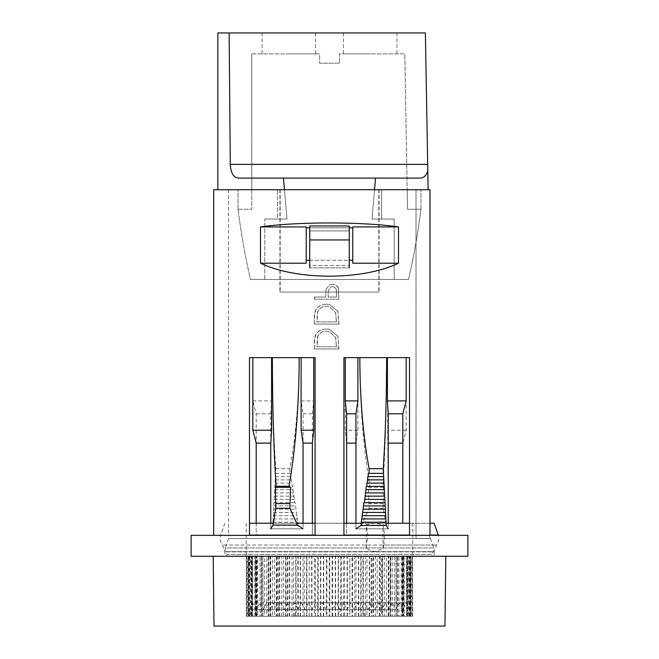 <?xml version="1.0" encoding="UTF-8"?>
<svg xmlns="http://www.w3.org/2000/svg" width="659" height="659" viewBox="0 0 659 659"><rect width="100%" height="100%" fill="white"/><g stroke="black" fill="none" stroke-linecap="round" stroke-linejoin="round"><path stroke-width="0.49" stroke-dasharray="3.29 2.47" d="M226.927 556.27L226.927 554.45L432.073 554.45L226.927 554.45A4.102 4.102 0 0 0 226.021 551.871L432.979 551.871L226.021 551.871A4.102 4.102 0 0 1 225.329 547.95L433.671 547.95A4.102 4.102 0 0 1 432.979 551.871A4.102 4.102 0 0 0 432.073 554.45L432.073 556.27L226.927 556.27L432.073 556.27M430.409 538.51L433.671 547.95L225.329 547.95L228.591 538.51L430.409 538.51L228.591 538.51L228.591 535.47L416.027 535.47L416.027 538.411L430.409 538.51M429.091 535.339L416.027 535.594L416.027 538.411L416.027 535.339L429.091 535.339L416.027 535.594L429.091 535.594L430.409 538.411L416.027 538.411L416.027 535.47L228.591 535.47M416.027 189.718L416.027 535.47L416.027 189.718L228.558 189.718L416.027 189.718M352.763 260.256L352.763 263.213L352.763 260.256L306.237 260.256L306.237 227.833L352.763 227.833L352.763 260.256L352.763 226.927L352.763 263.213L398.497 263.213L398.497 226.927C362.195 221.646 296.805 221.646 260.503 226.927L306.237 226.927L306.237 263.213L260.503 263.213L260.503 226.927M352.763 227.833L352.763 226.927L398.497 226.927M338.775 299.219L338.413 288.947C337.482 285.932 335.447 284.391 332.293 284.309L329.508 284.845L326.139 289.144L325.744 297.044L314.598 297.044L314.598 299.219L338.965 299.219L338.413 288.947M314.598 324.063L338.775 324.063L337.91 311.485L329.508 304.483L326.37 304.186C318.585 304.623 314.664 308.75 314.598 316.559L314.302 324.063L338.775 324.063M314.598 348.916L338.775 348.916L337.91 336.337L329.508 329.335L326.37 329.039C318.585 329.475 314.664 333.594 314.598 341.411L314.302 348.916L338.775 348.916M275.767 468.706L289.886 468.706A192.115 50.339 90 0 0 299.153 357.639L315.076 357.639L313.725 357.639L313.725 400.903L312.358 413.794L312.358 535.339L256.186 535.339L256.186 413.794L252.825 400.903L252.825 357.639L272.356 357.639L271.582 357.639L271.582 400.903L270.783 413.794L270.783 528.831L303.049 528.831L270.783 528.831L272.785 525.454L298.041 525.454L303.049 528.831L303.049 413.794L301.105 400.903L301.105 357.639L299.153 357.639L315.076 357.639L315.076 535.339L343.924 535.339L213.673 535.339L249.489 535.339L249.489 357.639L272.356 357.639C272.447 399.107 273.584 436.126 275.767 468.706L272.785 525.454M402.814 523.23L402.814 443.103L406.175 430.212L406.175 357.639L409.511 357.639L386.644 357.639L409.511 357.639L409.511 535.339L343.924 535.339L343.924 357.639L359.847 357.639L343.924 357.639L345.275 357.639L345.275 430.212L346.642 443.103L346.642 535.339L343.924 535.339M213.673 189.718L429.981 189.718L429.981 535.339M260.503 263.213C296.805 280.495 362.195 280.495 398.497 263.213M388.217 523.23L388.217 528.831L355.951 528.831L388.217 528.831L386.017 525.108L383.233 508.287L383.497 487.339L382.928 486.26C385.301 448.161 386.545 405.293 386.644 357.639L345.275 357.639M355.951 523.23L355.951 528.831L361.478 525.108L369.114 508.287L368.356 487.339L369.963 486.26A233.517 61.188 -90 0 1 359.847 357.639M346.642 523.23L346.642 535.339L409.511 535.339M289.886 468.706L289.886 473.351L290.743 473.351L290.743 476.614L291.229 476.614L291.715 483.121L292.201 483.121L292.201 486.383L292.695 486.383L294.639 502.66L295.133 502.66L298.041 525.454M315.076 535.339L312.358 535.339L312.358 523.23M256.186 523.23L256.186 535.339L249.489 535.339M191.11 535.339L467.89 535.339M191.11 556.27L467.89 556.27M406.175 357.639L387.418 357.639L388.217 528.831M357.895 357.639L357.895 430.212L355.951 443.103L355.951 528.831M303.049 413.794L312.358 413.794M256.186 413.794L270.783 413.794M270.783 523.23L270.783 528.831M303.049 523.23L303.049 528.831M379.098 189.718L379.098 292.052L280.174 292.052L379.098 292.052M280.174 189.718L280.174 292.052L280.174 189.718M279.902 189.718L279.902 292.052L378.826 292.052L279.902 292.052M378.826 189.718L378.826 292.052L378.826 189.718M301.105 357.639L313.725 357.639M252.825 357.639L271.582 357.639M387.418 357.639L386.644 357.639M357.895 430.212L345.275 430.212M406.175 430.212L387.418 430.212M252.825 400.903L271.582 400.903M301.105 400.903L313.725 400.903M384.947 499.407L364.361 499.407M385.128 502.66L363.867 502.66M385.309 505.914L363.381 505.914M385.49 509.176L362.895 509.176M385.672 512.43L362.409 512.43M385.853 515.684L361.923 515.684M386.034 518.938L361.437 518.938M386.215 522.2L360.959 522.2M383.538 473.351L368.257 473.351M383.711 476.614L367.771 476.614M383.884 479.867L367.285 479.867M384.057 483.121L366.799 483.121M384.238 486.383L366.305 486.383M384.411 489.637L365.819 489.637M384.592 492.891L365.333 492.891M384.765 496.145L364.847 496.145M386.017 525.108L361.478 525.108M383.233 508.287L369.114 508.287M383.233 503.633L369.114 503.633M383.497 487.339L368.356 487.339M382.928 486.26L369.963 486.26M274.053 499.407L294.639 499.407M274.053 502.66L294.639 502.66M273.872 502.66L295.133 502.66M273.872 505.914L295.133 505.914M273.691 505.914L295.619 505.914M273.691 509.176L295.619 509.176M273.51 509.176L296.105 509.176M273.51 512.43L296.105 512.43M273.328 512.43L296.591 512.43M273.328 515.684L296.591 515.684M273.147 515.684L297.077 515.684M273.147 518.938L297.077 518.938M272.966 518.938L297.563 518.938M272.966 522.2L297.563 522.2M272.785 522.2L298.041 522.2M275.767 473.351L289.886 473.351M275.462 473.351L290.743 473.351M275.462 476.614L290.743 476.614M275.289 476.614L291.229 476.614M275.289 479.867L291.229 479.867M275.116 479.867L291.715 479.867M275.116 483.121L291.715 483.121M274.943 483.121L292.201 483.121M274.943 486.383L292.201 486.383M274.762 486.383L292.695 486.383M274.762 489.637L292.695 489.637M274.589 489.637L293.181 489.637M274.589 492.891L293.181 492.891M274.408 492.891L293.667 492.891M274.408 496.145L293.667 496.145M274.235 496.145L294.153 496.145M274.235 499.407L294.153 499.407M349.27 227.833L309.73 227.833M309.73 260.256L349.27 260.256M306.237 227.833L306.237 260.256M338.965 348.916L337.91 336.337M338.075 336.337L329.5 329.335L326.37 329.039M326.304 329.039C318.363 329.475 314.368 333.602 314.302 341.411L314.302 348.916M336.436 345.036L336.436 346.741L317.07 346.741L317.679 337.037C319.22 333.149 322.111 331.205 326.37 331.213L329.5 331.617L335.744 337.589L336.296 346.741M336.436 346.741L316.822 346.741L317.449 337.037C319.005 333.149 321.963 331.205 326.312 331.213L329.5 331.617L335.62 337.597L336.296 345.036M338.965 324.063L337.91 311.485M338.075 311.485L329.5 304.483L326.37 304.186M326.304 304.186C318.363 304.631 314.368 308.75 314.302 316.559L314.302 324.063M336.436 320.192L336.436 321.897L317.07 321.897L317.679 312.185C319.22 308.297 322.111 306.353 326.37 306.361L329.5 306.764L335.744 312.745L336.296 321.897M336.436 321.897L316.822 321.897L317.449 312.185C319.005 308.297 321.963 306.353 326.312 306.361L329.5 306.764L335.62 312.745L336.296 320.192M338.594 288.947C337.647 285.94 335.571 284.391 332.342 284.309L332.293 284.309M332.342 284.309L329.5 284.845L326.139 289.144M326.073 289.144L325.744 297.044M314.598 297.044L325.67 297.044M314.302 297.044L314.598 299.219M314.302 299.219L338.965 299.219M328.149 292.802L329.5 287.637L332.334 286.484C335.497 287.126 336.864 289.177 336.436 292.612L336.436 297.044L328.198 297.044L328.149 292.802L329.508 287.629L332.334 286.484M328.198 297.044L328.174 292.802M332.276 286.484C335.382 287.135 336.724 289.177 336.296 292.612L336.436 297.044M328.223 297.044L336.296 297.044M370.201 53.881L343.454 53.881L370.201 53.881M370.201 32.95L343.454 32.95L370.201 32.95M288.799 53.881L315.546 53.881L288.799 53.881M288.799 32.95L315.546 32.95L288.799 32.95M339.393 63.19L319.607 63.19L339.393 63.19L339.393 53.881L404.807 53.881L407.18 189.718L404.807 53.881L339.393 53.881L339.393 63.19M428.119 189.718L427.79 170.903C426.159 175.747 423.613 178.136 420.162 178.087L375.556 178.087L374.534 189.718L381.602 189.718L381.602 219.019L371.973 219.019L394.197 219.019L371.973 219.019L374.534 189.718L428.119 189.718L374.534 189.718L371.973 219.019L394.197 219.019L394.197 279.49L264.803 279.49L408.465 279.49L250.535 279.49C245.412 257.793 241.243 234.373 238.039 209.249C241.243 234.373 245.412 257.793 250.535 279.49L264.803 279.49L264.803 219.019L287.027 219.019L284.466 189.718L287.027 219.019L284.466 189.718L217.857 189.718L284.466 189.718L277.398 189.718L277.398 219.019L264.803 219.019L287.027 219.019L283.444 178.087L284.466 189.718L238.039 189.718L277.398 189.718L277.398 219.019L264.803 219.019L264.803 279.49L250.535 279.49L408.465 279.49C413.588 257.793 417.757 234.373 420.961 209.249L407.526 209.249L407.18 189.718L251.812 189.718L251.812 53.881L251.812 189.718L407.18 189.718L407.526 209.249L420.961 209.249C417.757 234.373 413.588 257.793 408.465 279.49L394.197 279.49L394.197 219.019L381.602 219.019L381.602 189.718L420.961 189.718L374.534 189.718L371.973 219.019L375.556 178.087L238.838 178.087L420.162 178.087L238.838 178.087C233.681 177.848 230.831 173.284 230.288 164.371L229.134 32.95L217.857 32.95M251.812 53.881L319.607 53.881L319.607 63.19L319.607 53.881L251.812 53.881M229.134 32.95L425.384 32.95L427.675 164.371L230.288 164.371M309.73 267.867L309.73 265.429L349.27 265.429L309.73 265.429L309.73 230.922L349.27 230.922L349.27 225.996L309.73 225.996L349.27 225.996L309.73 225.996L309.73 267.867L309.73 225.996L309.73 230.922L349.27 230.922L349.27 267.867L349.27 225.996L349.27 267.867L309.73 267.867L349.27 267.867M277.398 219.019L287.027 219.019L277.398 219.019M238.039 209.249L251.812 209.249L238.039 209.249L238.039 189.718L238.039 209.249M251.812 189.718L251.812 209.249L251.812 189.718M420.961 209.249L420.961 189.718L420.961 209.249M309.73 239.95L349.27 239.95M294.902 616.264L409.741 616.264L294.902 616.264M364.097 609.773L249.259 609.773L364.097 609.773M323.207 602.787L336.477 602.787L323.207 602.787M326.353 609.773L332.993 609.773L326.353 609.773M338.94 609.773L319.03 609.773L338.94 609.773M316.905 602.787L343.454 602.787L316.905 602.787M345.242 609.773L312.053 609.773L345.242 609.773M310.611 602.787L350.431 602.787L310.611 602.787M351.535 609.773L305.076 609.773L351.535 609.773M304.318 602.787L357.409 602.787L304.318 602.787M357.829 609.773L298.099 609.773L357.829 609.773M298.025 602.787L364.386 602.787L298.025 602.787M364.122 609.773L291.121 609.773L364.122 609.773M291.723 602.787L371.363 602.787L291.723 602.787M370.424 609.773L284.144 609.773L370.424 609.773M285.429 602.787L378.34 602.787L285.429 602.787M376.717 609.773L277.167 609.773L376.717 609.773M279.136 602.787L385.317 602.787L279.136 602.787M383.011 609.773L270.19 609.773L383.011 609.773M272.842 602.787L392.303 602.787L272.842 602.787M389.312 609.773L263.213 609.773L389.312 609.773M266.541 602.787L399.28 602.787L266.541 602.787M395.606 609.773L256.236 609.773L395.606 609.773M260.247 602.787L406.257 602.787L260.247 602.787M406.521 556.27L402.023 556.27L402.023 616.264L403.02 616.264L403.02 556.27L406.521 556.27L406.521 616.264L403.02 616.264M407.46 616.264L407.46 556.27L406.397 556.27L406.397 616.264L407.46 616.264L406.521 616.264M410.4 616.264L410.442 556.27L410.4 616.264L412.542 616.264L409.214 616.264L410.829 616.264L410.236 616.264L410.236 556.27L407.46 556.27M410.829 616.264L410.829 556.27L409.214 556.27L410.829 556.27M412.312 616.264L412.312 556.27M412.542 616.264L412.542 556.27L410.4 556.27M409.939 616.264L409.651 556.27L409.939 616.264L412.707 616.264L412.542 556.27M412.567 616.264L412.567 556.27L409.939 556.27M407.847 616.264L407.229 616.264L407.229 556.27L407.847 556.27L407.847 616.264L411.405 616.264L411.405 556.27L412.567 556.27M410.895 616.264L410.895 556.27L407.847 556.27M404.156 616.264L403.226 616.264L403.226 556.27L404.156 556.27L404.156 616.264L408.432 616.264L408.432 556.27L410.895 556.27M407.575 616.264L407.575 556.27L404.156 556.27M398.95 616.264L397.723 616.264L397.723 556.27L398.95 556.27L398.95 616.264L403.852 616.264L403.852 556.27L407.575 556.27M402.657 616.264L402.657 556.27L398.95 556.27M392.327 616.264L390.828 616.264L390.828 556.27L392.327 556.27L392.327 616.264L397.764 616.264L397.764 556.27L402.657 556.27M396.257 616.264L396.257 556.27L392.327 556.27M384.419 616.264L382.69 616.264L382.69 556.27L384.419 556.27L384.419 616.264L390.285 616.264L390.285 556.27L396.257 556.27M388.489 616.264L388.489 556.27L384.419 556.27M375.399 616.264L373.464 616.264L373.464 556.27L375.399 556.27L375.399 616.264L381.569 616.264L381.569 556.27L388.489 556.27M379.526 616.264L379.526 556.27L375.399 556.27M358.751 616.264L358.751 556.27L354.756 556.27L354.756 616.264L371.791 616.264L371.791 556.27L379.526 556.27M369.542 616.264L369.542 556.27L361.148 556.27L369.542 556.27M361.148 616.264L361.148 556.27M332.07 616.264L329.747 616.264L329.747 556.27L332.07 556.27L332.07 616.264L349.871 616.264L349.871 556.27L358.751 556.27M347.359 616.264L347.359 556.27L338.174 556.27L347.359 556.27M338.174 616.264L338.174 556.27M335.596 616.264L335.596 556.27L332.07 556.27M320.529 616.264L318.223 616.264L318.223 556.27L320.529 556.27L320.529 616.264L326.296 616.264L326.296 556.27L335.596 556.27M323.717 616.264L323.717 556.27L320.529 556.27M309.178 616.264L306.929 616.264L306.929 556.27L309.178 556.27L309.178 616.264L314.491 616.264L314.491 556.27L323.717 556.27M311.954 616.264L311.954 556.27L309.178 556.27M298.23 616.264L296.097 616.264L296.097 556.27L298.23 556.27L298.23 616.264L302.983 616.264L302.983 556.27L311.954 556.27M300.553 616.264L300.553 556.27L298.23 556.27M287.925 616.264L285.948 616.264L285.948 556.27L287.925 556.27L287.925 616.264L292.019 616.264L292.019 556.27L300.553 556.27M289.738 616.264L289.738 556.27L287.925 556.27M278.469 616.264L276.681 616.264L276.681 556.27L278.469 556.27L278.469 616.264L281.821 616.264L281.821 556.27L289.738 556.27M279.729 616.264L279.729 556.27L278.469 556.27M270.042 616.264L268.493 616.264L268.493 556.27L270.042 556.27L270.042 616.264L272.595 616.264L272.595 556.27L279.729 556.27M270.734 616.264L270.734 556.27L270.042 556.27M262.834 616.264L261.541 616.264L261.541 556.27L262.834 556.27L262.834 616.264L264.523 616.264L264.523 556.27L270.734 556.27M262.941 616.264L262.834 556.27M256.977 616.264L256.491 616.264L256.475 609.773L256.977 609.773L256.977 616.264L256.475 616.264L257.768 616.264L257.768 556.27L262.941 556.27M252.603 616.264L251.911 616.264L251.911 556.27L248.764 556.27L252.603 556.27L252.603 616.264L256.475 616.264L256.491 556.27L256.977 556.27L252.479 556.27L256.491 556.27M254.374 523.23L412.765 523.23L254.374 523.23M429.981 523.23L409.511 523.23M386.215 523.23L360.959 523.23M343.924 523.23L315.076 523.23M296.674 523.23L273.304 523.23M249.489 523.23L434.166 523.23M383.851 545.042L384.609 535.05L383.027 524.424L374.633 523.23L366.239 524.424L367.821 535.05L366.239 548.708L374.633 551.624L383.027 548.708L383.851 545.042L436.489 545.042L222.511 545.042L367.063 545.042M423.935 556.27L224.834 556.27L423.935 556.27M214.018 626.05L444.982 626.05M434.429 556.27L213.203 556.27L434.429 556.27M406.397 616.264L407.089 616.264L407.089 556.27L410.236 556.27M407.089 556.27L406.397 556.27M403.02 556.27L402.023 556.27M373.464 556.27L371.791 556.27M382.69 556.27L381.569 556.27M390.828 556.27L390.285 556.27M403.226 556.27L403.852 556.27M407.229 556.27L408.432 556.27M409.651 556.27L411.405 556.27M410.442 556.27L412.707 556.27M300.249 556.27L309.129 556.27L300.249 556.27L300.249 616.264L297.852 616.264L297.852 556.27L289.458 556.27L297.852 556.27M397.459 556.27L401.232 556.27L396.059 556.27L397.459 556.27L397.459 616.264L396.166 616.264L396.166 556.27M390.507 556.27L394.477 556.27L388.266 556.27L390.507 556.27L390.507 616.264L388.958 616.264L388.958 556.27M382.319 556.27L386.405 556.27L379.271 556.27L382.319 556.27L382.319 616.264L380.531 616.264L380.531 556.27M373.052 556.27L377.179 556.27L369.262 556.27L373.052 556.27L373.052 616.264L371.075 616.264L371.075 556.27M362.903 556.27L358.447 556.27L362.903 556.27L362.903 616.264L360.77 616.264L360.77 556.27M352.071 556.27L347.046 556.27L352.071 556.27L352.071 616.264L349.822 616.264L349.822 556.27M340.777 556.27L335.283 556.27L340.777 556.27L340.777 616.264L338.471 616.264L338.471 556.27M329.253 556.27L323.404 556.27L329.253 556.27L329.253 616.264L326.93 616.264L326.93 556.27M317.737 556.27L311.641 556.27L317.737 556.27L317.737 609.773L315.439 609.773L315.439 556.27M251.911 556.27L252.603 556.27M285.536 556.27L279.474 556.27L285.536 556.27L285.536 616.264L283.601 616.264L283.601 556.27M276.31 556.27L270.511 556.27L276.31 556.27L276.31 616.264L274.581 616.264L274.581 556.27M268.172 556.27L262.743 556.27L268.172 556.27L268.172 616.264L266.673 616.264L266.673 556.27M261.277 556.27L256.343 556.27L261.277 556.27L261.277 616.264L260.05 616.264L260.05 556.27M255.774 556.27L251.425 556.27L255.774 556.27L255.774 616.264L254.844 616.264L254.844 556.27M251.771 556.27L248.105 556.27L251.771 556.27L251.771 616.264L251.153 616.264L251.153 556.27M249.349 556.27L246.433 556.27L249.349 556.27L249.349 616.264L249.061 556.27M248.558 556.27L246.235 556.27L248.6 556.27L248.558 616.264L248.6 556.27M249.415 556.27L246.688 556.27L249.786 556.27L249.415 609.773L249.786 556.27M363.348 616.264L363.348 556.27M365.448 616.264L365.448 556.27M409.214 616.264L409.214 556.27M409.585 616.264L409.585 556.27M326.93 616.264L304.244 616.264L304.244 556.27M306.46 616.264L306.46 556.27M287.209 556.27L287.209 616.264L295.652 616.264L295.652 556.27M293.552 616.264L293.552 556.27M255.98 616.264L255.98 556.27M256.977 609.773L256.977 556.27M354.756 616.264L352.54 616.264L352.54 556.27L349.871 556.27M352.54 556.27L354.756 556.27M261.541 556.27L257.768 556.27M268.493 556.27L264.523 556.27M276.681 556.27L272.595 556.27M285.948 556.27L281.821 556.27M296.097 556.27L292.019 556.27M306.929 556.27L302.983 556.27M318.223 556.27L314.491 556.27M329.747 556.27L326.296 556.27M343.561 616.264L343.561 556.27M341.263 616.264L341.263 556.27M252.479 616.264L252.479 556.27M251.54 616.264L251.54 556.27M248.6 616.264L246.458 616.264L249.786 616.264L248.171 616.264L248.764 616.264L248.764 556.27M248.171 616.264L248.171 556.27M246.688 616.264L246.688 556.27M246.458 616.264L246.458 556.27M249.061 616.264L246.293 616.264L246.293 556.27M246.433 616.264L246.433 556.27M251.153 616.264L247.595 616.264L247.595 556.27M248.105 616.264L248.105 556.27M254.844 616.264L250.568 616.264L250.568 556.27M251.425 616.264L251.425 556.27M260.05 616.264L255.148 616.264L255.148 556.27M256.343 616.264L256.343 556.27M266.673 616.264L261.236 616.264L261.236 556.27M262.743 616.264L262.743 556.27M274.581 616.264L268.715 616.264L268.715 556.27M270.511 616.264L270.511 556.27M283.601 616.264L277.431 616.264L277.431 556.27M279.474 616.264L279.474 556.27M289.458 616.264L289.458 556.27M309.129 616.264L309.129 556.27M311.641 616.264L311.641 556.27M320.826 616.264L320.826 556.27M323.404 616.264L323.404 556.27M338.471 616.264L332.704 616.264L332.704 556.27M335.283 616.264L335.283 556.27M349.822 616.264L344.509 616.264L344.509 556.27M347.046 616.264L347.046 556.27M360.77 616.264L356.017 616.264L356.017 556.27M358.447 616.264L358.447 556.27M371.075 616.264L366.981 616.264L366.981 556.27M369.262 616.264L369.262 556.27M380.531 616.264L377.179 616.264L377.179 556.27M379.271 616.264L379.271 556.27M388.958 616.264L386.405 616.264L386.405 556.27M388.266 616.264L388.266 556.27M396.166 616.264L394.477 616.264L394.477 556.27M396.059 616.264L396.059 556.27M402.023 616.264L401.232 616.264L401.232 556.27M402.023 609.773L402.525 609.773L402.525 616.264L402.509 556.27M257.768 616.264L261.541 616.264M264.523 616.264L268.493 616.264M272.595 616.264L276.681 616.264M281.821 616.264L285.948 616.264M292.019 616.264L296.097 616.264M302.983 616.264L306.929 616.264M314.491 616.264L318.223 616.264M326.296 616.264L329.747 616.264M349.871 616.264L352.54 616.264M248.764 616.264L251.911 616.264M246.293 616.264L248.558 616.264M247.595 616.264L249.349 616.264M250.568 616.264L251.771 616.264M255.148 616.264L255.774 616.264M268.715 616.264L268.172 616.264M277.431 616.264L276.31 616.264M287.209 616.264L285.536 616.264M297.852 616.264L295.652 616.264M304.244 616.264L300.249 616.264M332.704 616.264L329.253 616.264M344.509 616.264L340.777 616.264M356.017 616.264L352.071 616.264M366.981 616.264L362.903 616.264M377.179 616.264L373.052 616.264M386.405 616.264L382.319 616.264M394.477 616.264L390.507 616.264M401.232 616.264L397.459 616.264M410.236 616.264L407.089 616.264M412.707 616.264L410.442 616.264M411.405 616.264L409.651 616.264M408.432 616.264L407.229 616.264M403.852 616.264L403.226 616.264M390.285 616.264L390.828 616.264M381.569 616.264L382.69 616.264M371.791 616.264L373.464 616.264M317.737 616.264L317.737 609.773M315.439 616.264L315.439 609.773M249.415 616.264L249.415 609.773M249.786 616.264L249.786 609.773M383.027 548.708L383.027 524.424M366.239 548.708L366.239 524.424M299.153 357.639L272.356 357.639M429.981 535.05L409.511 535.05M343.924 535.05L315.076 535.05M249.489 535.05L367.821 535.05M384.609 535.05L438.243 535.05C439.38 538.683 438.795 542.011 436.489 545.042L434.166 551.624L224.834 551.624L434.166 551.624L434.166 556.27M364.402 616.264L364.402 609.773L365.448 609.773M294.598 616.264L294.598 609.773L293.552 609.773M341.263 609.773L343.561 609.773M228.558 189.718L228.558 535.47M396.949 32.95L396.949 53.881M315.546 32.95L315.546 53.881M262.051 32.95L262.051 53.881M343.454 32.95L343.454 53.881M409.741 616.264L409.741 609.773L406.257 602.787L402.764 609.773L399.28 602.787L395.787 609.773L392.303 602.787L388.81 609.773L385.317 602.787L381.833 609.773L378.34 602.787L374.856 609.773L371.363 602.787L367.879 609.773L364.386 602.787L360.901 609.773L357.409 602.787L353.924 609.773L350.431 602.787L346.947 609.773L343.454 602.787L339.97 609.773L336.477 602.787L332.993 609.773M326.007 609.773L322.523 602.787L319.03 609.773L315.546 602.787L312.053 609.773L308.569 602.787L305.076 609.773L301.591 602.787L298.099 609.773L294.614 602.787L291.121 609.773L287.637 602.787L284.144 609.773L280.66 602.787L277.167 609.773L273.683 602.787L270.19 609.773L266.697 602.787L263.213 609.773L259.72 602.787L256.236 609.773L252.743 602.787L249.259 609.773L249.259 616.264M412.765 523.23L412.765 556.27M224.834 523.23L220.757 535.05C219.62 538.683 220.205 542.011 222.511 545.042L224.834 551.624L224.834 556.27M246.235 523.23L246.235 556.27"/><path stroke-width="0.99" d="M467.89 535.339L191.11 535.339L191.11 556.27L467.89 556.27L467.89 535.339M260.503 226.927L260.503 263.213L306.237 263.213L306.237 226.927L260.503 226.927C296.805 221.646 362.195 221.646 398.497 226.927L352.763 226.927L352.763 263.213L398.497 263.213L398.497 226.927M398.497 263.213C362.195 280.495 296.805 280.495 260.503 263.213M270.783 528.831L272.983 525.108L275.767 508.287L275.503 487.339L276.072 486.26C273.691 447.939 272.455 405.071 272.356 357.639L249.489 357.639L249.489 535.339M303.049 528.831L297.522 525.108L289.886 508.287L290.644 487.339L289.037 486.26A233.517 61.188 90 0 0 299.153 357.639L315.076 357.639L315.076 535.339M388.217 528.831L386.215 525.454L383.233 468.706L369.114 468.706A192.115 50.339 -90 0 1 359.847 357.639L343.924 357.639L343.924 535.339M383.233 468.706C385.408 436.242 386.545 399.222 386.644 357.639L409.511 357.639L409.511 535.339M213.673 535.339L213.673 189.718L429.981 189.718L429.981 535.339M406.175 357.639L406.175 400.903L402.814 413.794L388.217 413.794L387.418 400.903L387.418 357.639M388.217 413.794L388.217 523.23M402.814 413.794L402.814 523.23M357.895 357.639L357.895 400.903L355.951 413.794L355.951 523.23M369.114 468.706L369.114 473.351L368.257 473.351L368.257 476.614L367.771 476.614L367.285 483.121L366.799 483.121L366.799 486.383L366.305 486.383L364.361 502.66L363.867 502.66L360.959 525.454L355.951 528.831M355.951 413.794L346.642 413.794L345.275 400.903L345.275 357.639M346.642 413.794L346.642 523.23M402.814 443.103L388.217 443.103M355.951 443.103L346.642 443.103M252.825 357.639L252.825 430.212L256.186 443.103L270.783 443.103L270.783 523.23M301.105 357.639L301.105 430.212L303.049 443.103L303.049 523.23M303.049 443.103L312.358 443.103L312.358 523.23M256.186 443.103L256.186 523.23M312.358 443.103L313.725 430.212L313.725 357.639M270.783 443.103L271.582 430.212L271.582 357.639M272.983 525.108L297.522 525.108M275.767 508.287L289.886 508.287M275.767 503.633L289.886 503.633M275.503 487.339L290.644 487.339M276.072 486.26L289.037 486.26M384.947 502.66L364.361 502.66M385.128 505.914L363.867 505.914M385.309 509.176L363.381 509.176M385.49 512.43L362.895 512.43M385.672 515.684L362.409 515.684M385.853 518.938L361.923 518.938M386.034 522.2L361.437 522.2M386.215 525.454L360.959 525.454M383.233 473.351L369.114 473.351M383.538 476.614L368.257 476.614M383.711 479.867L367.771 479.867M383.884 483.121L367.285 483.121M384.057 486.383L366.799 486.383M384.238 489.637L366.305 489.637M384.411 492.891L365.819 492.891M384.592 496.145L365.333 496.145M384.765 499.407L364.847 499.407M252.825 430.212L271.582 430.212M301.105 430.212L313.725 430.212M357.895 400.903L345.275 400.903M406.175 400.903L387.418 400.903M352.763 227.833L349.27 227.833M309.73 227.833L306.237 227.833M306.237 260.256L309.73 260.256M349.27 260.256L352.763 260.256M217.857 189.718L217.857 32.95L425.384 32.95L427.79 170.903C426.175 175.731 423.63 178.119 420.162 178.087L375.556 178.087L374.534 189.718L375.556 178.087L283.444 178.087L284.466 189.718L283.444 178.087L238.838 178.087C233.698 177.881 230.848 173.309 230.288 164.371L229.134 32.95M428.119 189.718L427.675 164.371L230.288 164.371M349.27 267.867L349.27 225.996L309.73 225.996L309.73 239.95L349.27 239.95M309.73 267.867L309.73 239.95M409.511 523.23L386.215 523.23M360.959 523.23L343.924 523.23M315.076 523.23L296.674 523.23M273.304 523.23L249.489 523.23M429.981 535.05L438.243 535.05L434.166 523.23L429.981 523.23M445.797 556.27L444.982 626.05L214.018 626.05L213.203 556.27M272.356 357.639L299.153 357.639M359.847 357.639L386.644 357.639M409.511 535.05L343.924 535.05M315.076 535.05L249.489 535.05"/></g></svg>
